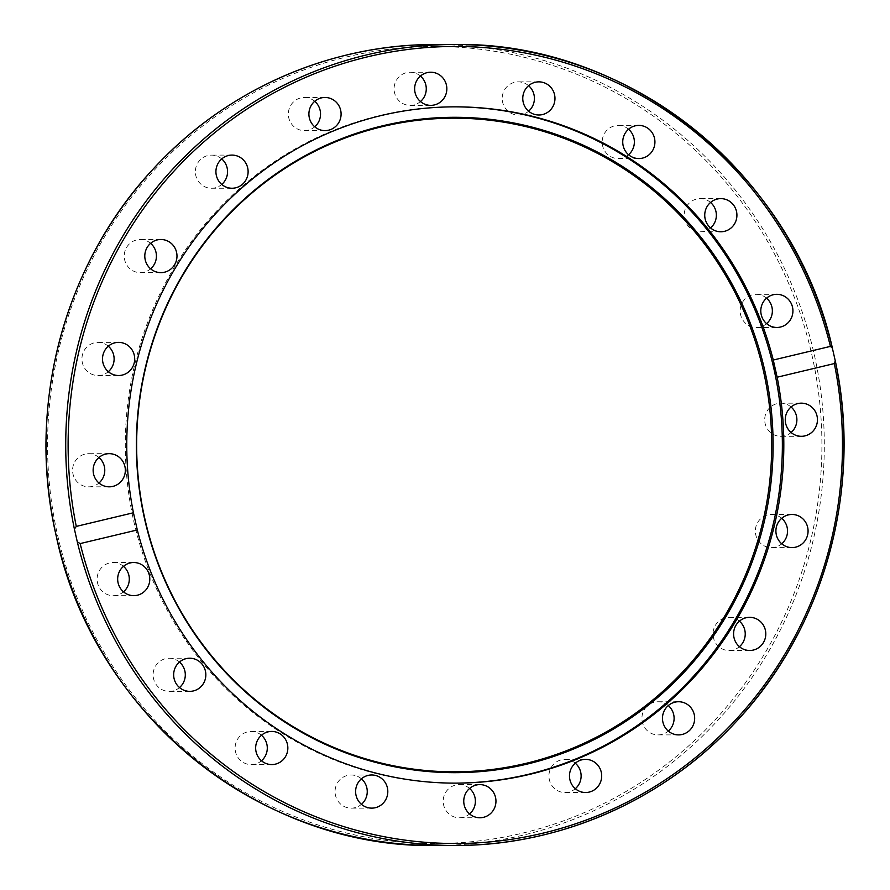 <?xml version="1.0" encoding="UTF-8"?>
<svg xmlns="http://www.w3.org/2000/svg" width="890" height="890" viewBox="0 0 890 890"><rect width="100%" height="100%" fill="white"/><g stroke="black" fill="none" stroke-linecap="round" stroke-linejoin="round"><path stroke-width="0.67" stroke-dasharray="4.45 3.34" d="M454.901 783.133A338.144 328.532 -90.1 0 1 454.178 783.144A338.144 328.532 -90.1 0 1 127.459 483.604A338.144 328.532 -90.1 0 1 379.596 115.589A338.144 328.532 -90.1 0 1 453.488 106.845A338.144 328.532 -90.1 0 1 454.223 106.845M314.704 101.293A16.576 16.098 89.9 0 0 288.761 117.803A16.576 16.098 89.9 0 0 314.726 126.803M420.436 76.05A16.576 16.098 89.9 0 0 394.137 87.387A16.576 16.098 89.9 0 0 420.469 101.56M221.721 158.921A16.576 16.098 89.9 0 0 197.669 180.236A16.576 16.098 89.9 0 0 221.755 184.43M150.599 243.315A16.576 16.098 89.9 0 0 125.245 250.29A16.576 16.098 89.9 0 0 150.621 268.825M108.291 346.199A16.576 16.098 89.9 0 0 82.247 355.677A16.576 16.098 89.9 0 0 108.313 371.709M98.946 457.505A16.576 16.098 89.9 0 0 72.591 469.564A16.576 16.098 89.9 0 0 98.968 483.014M123.465 566.34A16.576 16.098 89.9 0 0 97.21 580.992A16.576 16.098 89.9 0 0 123.499 591.85M179.469 662.049A16.576 16.098 89.9 0 0 153.692 679.259A16.576 16.098 89.9 0 0 179.502 687.558M261.46 735.262A16.576 16.098 89.9 0 0 236.551 754.909A16.576 16.098 89.9 0 0 261.493 760.772M361.418 778.806A16.576 16.098 89.9 0 0 336.331 785.114A16.576 16.098 89.9 0 0 361.451 804.315M469.564 788.44A16.576 16.098 89.9 0 0 443.253 799.776A16.576 16.098 89.9 0 0 469.586 813.95M575.296 763.197A16.576 16.098 89.9 0 0 549.341 779.707A16.576 16.098 89.9 0 0 575.318 788.707M668.279 705.57A16.576 16.098 89.9 0 0 644.215 726.874A16.576 16.098 89.9 0 0 668.301 731.079M739.401 621.176A16.576 16.098 89.9 0 0 714.047 628.151A16.576 16.098 89.9 0 0 739.434 646.685M781.709 518.292A16.576 16.098 89.9 0 0 755.666 527.77A16.576 16.098 89.9 0 0 781.731 543.801M791.054 406.986A16.576 16.098 89.9 0 0 764.71 419.045A16.576 16.098 89.9 0 0 791.088 432.495M766.535 298.15A16.576 16.098 89.9 0 0 740.269 312.813A16.576 16.098 89.9 0 0 766.557 323.66M710.531 202.442A16.576 16.098 89.9 0 0 684.755 219.652A16.576 16.098 89.9 0 0 710.554 227.951M628.54 129.228A16.576 16.098 89.9 0 0 603.631 148.886A16.576 16.098 89.9 0 0 628.562 154.738M528.582 85.685A16.576 16.098 89.9 0 0 503.484 91.982A16.576 16.098 89.9 0 0 528.604 111.194M832.373 348.157A400.489 389.097 89.9 0 0 832.106 347.067M434.798 44.522A400.489 389.097 -90.1 0 1 814.239 354.531A400.489 389.097 -90.1 0 1 435.611 845.5M57.572 535.035A398.52 387.183 89.9 0 0 522.219 833.229A398.52 387.183 89.9 0 0 811.903 354.988A398.52 387.183 89.9 0 0 347.245 56.793A398.52 387.183 89.9 0 0 57.572 535.035M835.488 362.097A400.489 389.097 89.9 0 0 835.243 360.906M324.983 97.466L304.425 97.488M430.716 72.224L410.157 72.246M232.001 155.094L211.442 155.116M160.879 239.488L140.32 239.51M118.57 342.372L98.011 342.394M109.214 453.678L88.655 453.7M133.778 595.655L113.219 595.677M189.781 691.363L169.222 691.385M271.773 764.577L251.214 764.599M371.731 808.131L351.172 808.142M479.866 817.754L459.307 817.777M585.609 792.512L565.05 792.534M678.592 734.884L658.033 734.906M749.714 650.49L729.155 650.512M792.022 547.606L771.463 547.628M801.367 436.3L780.808 436.322M776.803 294.323L756.244 294.345M720.811 198.615L700.252 198.637M638.82 125.401L618.261 125.423M538.862 81.858L518.303 81.869M454.957 106.845L453.488 106.845M454.178 783.144L455.636 783.133M518.336 115.021L538.895 114.999M618.294 158.565L638.853 158.554M700.285 231.778L720.844 231.767M756.278 327.487L776.837 327.464M780.775 403.181L801.334 403.159M771.43 514.487L791.989 514.465M729.121 617.371L749.68 617.348M657.999 701.754L678.558 701.743M565.017 759.393L585.576 759.37M459.273 784.635L479.832 784.613M351.138 775.001L371.697 774.979M251.18 731.447L271.739 731.435M169.189 658.233L189.748 658.222M113.186 562.536L133.745 562.513M88.689 486.841L109.248 486.819M98.045 375.536L118.604 375.513M140.353 272.651L160.912 272.629M211.475 188.257L232.034 188.246M410.19 105.387L430.749 105.365M304.458 130.63L325.017 130.608"/><path stroke-width="1.33" d="M133.433 512.762L137.305 529.951L80.156 543.59L77.285 541.821L74.404 529.072L76.284 526.402L133.433 512.762A338.144 328.532 -90.1 0 1 381.053 115.578A338.144 328.532 -90.1 0 1 454.957 106.845A338.144 328.532 -90.1 0 1 773.277 360.027L830.426 346.388L832.373 348.157L835.432 361.54C862.933 489.634 823.74 630.098 734.361 723.626C662.36 800.8 559.209 845.834 455.235 845.478A400.489 389.097 89.9 0 0 835.488 362.097M382.789 125.768A327.687 318.364 -90.1 0 1 764.866 370.963A327.687 318.364 -90.1 0 1 526.669 764.21A327.687 318.364 -90.1 0 1 144.603 519.015A327.687 318.364 -90.1 0 1 382.789 125.768M382.422 126.614A326.83 317.53 -90.1 0 1 763.486 371.163A326.83 317.53 -90.1 0 1 525.923 763.375A326.83 317.53 -90.1 0 1 144.859 518.826A326.83 317.53 -90.1 0 1 382.422 126.614M454.223 106.845A338.144 328.532 -90.1 0 1 780.252 406.752A338.144 328.532 -90.1 0 1 528.07 774.4A338.144 328.532 -90.1 0 1 454.901 783.133M309.32 117.78A16.576 16.098 -90.1 0 1 324.983 97.466A16.576 16.098 -90.1 0 1 340.681 110.293A16.576 16.098 -90.1 0 1 325.017 130.608A16.576 16.098 -90.1 0 1 309.32 117.78M314.726 126.803A16.576 16.098 89.9 0 0 314.704 101.293M414.695 87.365A16.576 16.098 -90.1 0 1 430.716 72.224A16.576 16.098 -90.1 0 1 446.78 90.224A16.576 16.098 -90.1 0 1 430.76 105.365A16.576 16.098 -90.1 0 1 414.695 87.365M420.469 101.56A16.576 16.098 89.9 0 0 420.436 76.05M218.228 180.214A16.576 16.098 -90.1 0 1 232.001 155.094A16.576 16.098 -90.1 0 1 246.041 179.813A16.576 16.098 -90.1 0 1 218.228 180.214M221.755 184.43A16.576 16.098 89.9 0 0 221.721 158.921M150.343 268.58A16.576 16.098 -90.1 0 1 160.879 239.488A16.576 16.098 -90.1 0 1 175.975 261.849A16.576 16.098 -90.1 0 1 150.343 268.58M150.621 268.825A16.576 16.098 89.9 0 0 150.599 243.315M112.307 374.201A16.576 16.098 -90.1 0 1 118.57 342.372A16.576 16.098 -90.1 0 1 134.368 362.23A16.576 16.098 -90.1 0 1 112.307 374.201M107.846 486.763A16.576 16.098 -90.1 0 1 93.15 469.542A16.576 16.098 -90.1 0 1 110.627 453.733A16.576 16.098 -90.1 0 1 125.323 470.955A16.576 16.098 -90.1 0 1 107.846 486.763M137.405 595.221A16.576 16.098 -90.1 0 1 117.769 580.97A16.576 16.098 -90.1 0 1 133.745 562.513A16.576 16.098 -90.1 0 1 137.405 595.221M198.07 688.982A16.576 16.098 -90.1 0 1 174.251 679.237A16.576 16.098 -90.1 0 1 189.748 658.222A16.576 16.098 -90.1 0 1 198.07 688.982M283.921 758.859A16.576 16.098 -90.1 0 1 257.11 754.887A16.576 16.098 -90.1 0 1 271.739 731.435A16.576 16.098 -90.1 0 1 283.921 758.859M261.493 760.772A16.576 16.098 89.9 0 0 261.46 735.262M386.538 798.019A16.576 16.098 -90.1 0 1 371.731 808.131A16.576 16.098 -90.1 0 1 356.89 785.091A16.576 16.098 -90.1 0 1 371.697 774.979A16.576 16.098 -90.1 0 1 386.538 798.019M361.451 804.315A16.576 16.098 89.9 0 0 361.418 778.806M495.897 802.613A16.576 16.098 -90.1 0 1 479.877 817.754A16.576 16.098 -90.1 0 1 463.812 799.754A16.576 16.098 -90.1 0 1 479.832 784.613A16.576 16.098 -90.1 0 1 495.897 802.613M469.586 813.95A16.576 16.098 89.9 0 0 469.564 788.44M601.273 772.197A16.576 16.098 -90.1 0 1 585.609 792.512A16.576 16.098 -90.1 0 1 569.9 779.685A16.576 16.098 -90.1 0 1 585.576 759.37A16.576 16.098 -90.1 0 1 601.273 772.197M575.318 788.707A16.576 16.098 89.9 0 0 575.296 763.197M692.364 709.764A16.576 16.098 -90.1 0 1 678.592 734.884A16.576 16.098 -90.1 0 1 664.552 710.164A16.576 16.098 -90.1 0 1 692.364 709.764M668.301 731.079A16.576 16.098 89.9 0 0 668.279 705.57M760.249 621.398A16.576 16.098 -90.1 0 1 749.714 650.49A16.576 16.098 -90.1 0 1 734.606 628.129A16.576 16.098 -90.1 0 1 760.249 621.398M739.434 646.685A16.576 16.098 89.9 0 0 739.401 621.176M798.274 515.777A16.576 16.098 -90.1 0 1 792.022 547.606A16.576 16.098 -90.1 0 1 776.225 527.748A16.576 16.098 -90.1 0 1 798.274 515.777M781.731 543.801A16.576 16.098 89.9 0 0 781.709 518.292M802.736 403.226A16.576 16.098 -90.1 0 1 817.432 420.436A16.576 16.098 -90.1 0 1 799.965 436.245A16.576 16.098 -90.1 0 1 785.269 419.023A16.576 16.098 -90.1 0 1 802.736 403.226M791.088 432.495A16.576 16.098 89.9 0 0 791.054 406.986M773.188 294.757A16.576 16.098 -90.1 0 1 792.823 309.008A16.576 16.098 -90.1 0 1 776.837 327.464A16.576 16.098 -90.1 0 1 773.188 294.757M766.557 323.66A16.576 16.098 89.9 0 0 766.535 298.15M712.523 200.995A16.576 16.098 -90.1 0 1 736.33 210.741A16.576 16.098 -90.1 0 1 720.844 231.767A16.576 16.098 -90.1 0 1 712.523 200.995M710.554 227.951A16.576 16.098 89.9 0 0 710.531 202.442M626.671 131.119A16.576 16.098 -90.1 0 1 653.471 135.091A16.576 16.098 -90.1 0 1 638.853 158.554A16.576 16.098 -90.1 0 1 626.671 131.119M628.562 154.738A16.576 16.098 89.9 0 0 628.54 129.228M524.043 91.959A16.576 16.098 -90.1 0 1 538.862 81.858A16.576 16.098 -90.1 0 1 553.702 104.887A16.576 16.098 -90.1 0 1 538.895 114.999A16.576 16.098 -90.1 0 1 524.043 91.959M528.604 111.194A16.576 16.098 89.9 0 0 528.582 85.685M835.243 360.906L834.308 363.576L777.148 377.215A338.144 328.532 -90.1 0 1 529.528 774.4A338.144 328.532 -90.1 0 1 455.636 783.133A338.144 328.532 -90.1 0 1 137.305 529.951M777.148 377.215L773.277 360.027M832.106 347.067A400.489 389.097 89.9 0 0 454.423 44.5C628.284 41.285 792.834 173.261 832.284 347.545L832.373 348.157M179.502 687.558A16.576 16.098 89.9 0 0 179.469 662.049M123.499 591.85A16.576 16.098 89.9 0 0 123.465 566.34M98.968 483.014A16.576 16.098 89.9 0 0 98.946 457.505M108.313 371.709A16.576 16.098 89.9 0 0 108.291 346.199M434.798 44.522C329.623 44.144 225.337 90.257 153.202 169C63.846 264.219 26.088 406.752 56.114 535.469C92.927 712.946 259.29 848.871 435.611 845.5A400.489 389.097 -90.1 0 1 56.17 535.48A400.489 389.097 -90.1 0 1 434.798 44.522L454.423 44.5A400.489 389.097 89.9 0 0 74.404 529.072M76.284 526.402A398.52 387.183 -90.1 0 1 367.804 56.771A398.52 387.183 -90.1 0 1 830.426 346.388M77.285 541.821A400.489 389.097 89.9 0 0 455.235 845.478L435.611 845.5M834.308 363.576A398.52 387.183 -90.1 0 1 542.778 833.207A398.52 387.183 -90.1 0 1 80.156 543.59"/></g></svg>
